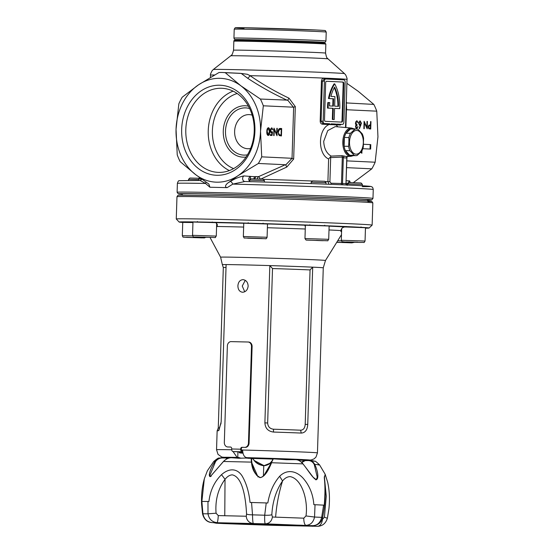<?xml version="1.0" encoding="UTF-8"?>
<svg xmlns="http://www.w3.org/2000/svg" width="554" height="554" viewBox="0 0 554 554"><rect width="100%" height="100%" fill="white"/><g stroke="black" fill="none" stroke-linecap="round" stroke-linejoin="round"><path stroke-width="0.83" d="M247.963 148.742L249.009 148.721M372.974 198.422L371.803 199.849L367.724 200.042A96.5 1.094 -178.2 0 0 353.438 198.657A96.5 1.094 -178.2 0 0 233.089 194.523A96.5 1.094 -178.2 0 0 182.245 194.212L178.222 193.775L177.107 192.266A97.982 1.115 1.8 0 1 245.131 193.346A97.982 1.115 1.8 0 1 354.692 197.196A97.982 1.115 1.8 0 1 372.974 198.422L373.257 189.516A97.982 1.115 -178.2 0 0 354.969 188.298A97.982 1.115 -178.2 0 0 232.819 184.101L244.916 181.49A2.971 2.417 92.7 0 1 244.903 181.49L244.903 181.49A2.971 2.417 92.7 0 1 242.631 178.471A2.971 2.417 92.7 0 1 243.919 175.93L250.706 176.47L249.549 180.909M250.976 181.781C249.515 181.567 248.739 180.562 248.656 178.755L249.937 176.214M346.631 157.281L346.79 157.745A15.9 9.259 -88.7 0 1 345.052 157.938A15.9 9.259 -88.7 0 1 343.335 157.578A1.482 1.184 110.7 0 1 344.685 156.159A14.418 8.393 91.3 0 0 346.243 156.484A14.418 8.393 91.3 0 0 346.679 156.484L350.994 156.311A14.141 8.234 -88.7 0 1 342.794 141.782A14.141 8.234 -88.7 0 1 351.651 128.057L335.253 126.61L327.753 130.585L323.709 141.325C324.055 148.458 326.541 153.389 331.174 156.103L328.619 158.97C317.594 154.268 317.802 129.089 329.118 124.505A68.294 0.776 -178.2 0 0 322.414 124.214C321.036 123.992 320.295 122.974 320.191 121.153L321.445 81.092C321.666 79.284 322.47 78.329 323.861 78.218A0.741 0.492 -87.6 0 0 324.312 78.973L325.759 79.007A2.23 1.295 91.3 0 0 324.409 81.168L322.345 81.119L321.085 121.181L322.927 123.487A0.741 0.492 -87.6 0 0 322.414 124.214M235.353 40.428L235.374 39.632A44.535 0.506 1.8 0 1 266.294 40.123A44.535 0.506 1.8 0 1 316.092 41.875A44.535 0.506 1.8 0 1 324.409 42.429L324.381 43.226M247.409 74.298L250.027 75.656A2.971 1.101 -56.4 0 1 247.486 78.128L241.239 73.433L247.409 74.298L240.201 73.322L223.02 72.512A57.9 47.076 92.7 0 1 225.236 72.678L240.817 85.766A51.958 42.242 -87.3 0 0 198.581 84.783A51.958 42.242 -87.3 0 0 176.047 129.262L178.845 103.833A57.9 47.076 92.7 0 1 182.197 97.22L198.581 84.783L218.962 72.532A57.9 47.076 92.7 0 1 223.02 72.512M181.664 129.394A45.054 36.633 92.7 0 1 219.703 85.219A45.054 36.633 92.7 0 1 254.916 131.104A45.054 36.633 92.7 0 1 216.87 175.279A45.054 36.633 92.7 0 1 181.664 129.394M254.231 131.125A42.09 34.216 -87.3 0 0 222.002 88.287A42.09 34.216 -87.3 0 0 185.805 129.532A42.09 34.216 -87.3 0 0 218.027 172.37A42.09 34.216 -87.3 0 0 254.231 131.125M252.181 115.135A17.07 13.878 -87.3 0 0 249.314 114.623A17.07 13.878 -87.3 0 0 234.626 131.353A17.07 13.878 -87.3 0 0 247.7 148.735A17.07 13.878 -87.3 0 0 250.602 148.493M182.218 195.098L182.252 193.914A92.788 1.053 1.8 0 1 246.675 194.932A92.788 1.053 1.8 0 1 350.419 198.588A92.788 1.053 1.8 0 1 367.738 199.745L367.697 200.922M230.409 181.435A2.971 1.101 59.3 0 1 232.819 184.101L227.168 187.64C223.477 186.892 226.974 183.54 228.31 182.688L230.409 181.435C234.951 178.63 239.46 176.795 243.919 175.93M260.262 179.067A2.971 0.568 63.1 0 0 258.579 176.622L285.324 164.739L258.372 163.465L237.991 175.715A51.958 42.242 -87.3 0 1 195.756 174.732L180.168 161.643A57.9 47.076 92.7 0 1 177.238 154.885L176.047 129.262A51.958 42.242 -87.3 0 0 195.756 174.732L208.851 184.039L209.938 187.238L227.168 187.64M209.938 187.238L205.534 183.471L200.119 180.452L179.247 180.687C178.61 180.521 177.986 181.414 177.384 183.367A97.982 1.115 -178.2 0 1 205.534 183.471A2.971 1.856 -49.6 0 0 205.763 181.816M324.298 78.973L325.738 79.007A2.23 1.295 91.3 0 1 325.773 79.007L343.909 79.866A2.23 1.295 91.3 0 1 345.135 82.151L343.875 122.212A2.23 1.295 91.3 0 1 342.524 124.373L336.749 124.11A0.741 0.637 -87.1 0 0 336.084 124.837L329.118 124.505A0.741 0.561 -87.4 0 1 329.706 123.777L322.927 123.487A69.035 0.783 1.8 0 1 329.706 123.777M328.46 102.538L327.857 102.525A32.658 19.016 91.3 0 0 327.504 108.078L332.684 108.321L332.331 119.449L333.626 119.512L334.228 119.525L334.581 108.397L339.761 108.646A32.658 19.016 91.3 0 0 334.699 83.883A32.658 19.016 91.3 0 0 329.069 98.55L333.584 98.764L333.356 106.112L329.478 105.925A30.435 17.714 -88.7 0 1 329.769 102.601L328.46 102.538A32.658 19.016 91.3 0 0 328.106 108.092L333.286 108.335L332.933 119.463L334.228 119.525M334.699 83.883L334.097 83.869A32.658 19.016 91.3 0 0 328.467 98.536L332.982 98.751L332.753 106.084M341.229 122.088A1.482 0.866 91.3 0 0 342.019 120.654L342.628 120.668A1.482 0.866 -88.7 0 1 341.728 122.109L325.309 121.333A1.482 0.866 -88.7 0 1 324.492 119.809L325.662 82.712A1.482 0.866 -88.7 0 1 326.555 81.272A1.482 0.866 -88.7 0 1 326.569 81.272L342.974 82.047A1.482 0.866 -88.7 0 1 343.792 83.571L342.628 120.668M343.792 83.571L343.189 83.557L342.019 120.654M343.189 83.557A1.482 0.866 91.3 0 0 342.372 82.034L342.974 82.047M326.451 81.279L342.372 82.034M320.191 121.153L323.148 121.229L324.409 81.168M323.148 121.229A2.23 1.295 91.3 0 0 324.374 123.521M334.969 124.989A0.741 0.651 -87 0 1 335.627 124.048L331.257 123.847A0.741 0.547 -87.5 0 0 330.71 124.788M336.749 124.11A69.035 0.783 1.8 0 1 341.056 124.345L342.524 124.373A2.23 1.295 91.3 0 0 342.524 124.373L341.07 124.345A0.741 0.686 -86.6 0 0 340.35 125.066A68.294 0.776 -178.2 0 0 336.084 124.837L337.815 126.838M324.325 78.973L322.345 81.119L321.445 81.092M334.581 108.397L339.761 108.646M334.948 96.604L334.651 106.174L338.529 106.354A30.435 17.714 91.3 0 0 334.602 87.082A30.435 17.714 91.3 0 0 330.925 96.41L334.948 96.604M329.069 98.55L328.467 98.536M333.584 98.764L332.982 98.751M328.106 108.092L327.504 108.078M333.286 108.335L332.684 108.321M332.933 119.463L332.331 119.449M337.926 106.326A30.435 17.714 91.3 0 0 334.277 87.67M341.126 124.345L340.35 125.066M345.495 127.517L347.012 79.409A68.294 0.776 -178.2 0 0 334.263 78.557A68.294 0.776 -178.2 0 0 250.027 75.656C262.43 84.215 275.407 91.715 288.966 98.162L295.317 106.617L293.641 107.192L263.323 105.8L260.525 131.236L261.717 156.851A57.9 47.076 92.7 0 1 258.372 163.465M295.317 106.617L293.668 159.033L286.799 167.045L260.366 179.274M323.861 78.218A68.294 0.776 1.8 0 1 341.797 79.07L342.49 79.797M250.706 176.47L254.535 176.65L253.794 178.866M272.589 131.804L272.035 135.495L270.262 135.411L270.283 134.65L271.751 134.719L272.049 132.773L271.536 132.898L270.255 130.405L271.841 127.863L273.094 130.017L271.792 128.625L270.636 130.453L271.626 132.136L272.589 131.804M278.018 131.97C278.177 129.581 278.946 128.41 280.338 128.452L281.674 128.521L281.439 135.938L279.209 135.564L278.018 131.97M285.324 164.739L285.698 164.953L292.034 158.333L293.641 107.192M291.82 158.278L261.717 156.851M276.675 134.116L276.862 128.293L277.249 128.306L277.014 135.73L274.265 129.747L274.078 135.591L273.69 135.571L274.015 128.154L276.675 134.116L276.211 134.103M266.834 131.527C266.793 129.407 267.333 128.133 268.448 127.704C269.521 128.244 269.957 129.567 269.77 131.665C269.833 133.777 269.306 135.058 268.205 135.501C267.118 134.961 266.661 133.639 266.834 131.527L267.222 131.547L268.212 134.74L269.382 131.651L269.77 131.665M360.841 152.191L361.866 153.292L361.942 150.827M370.785 144.622L363.521 144.275L370.785 144.622L370.647 149.074L362.822 148.701M361.43 123.217L359.484 128.673L359.193 128.258L360.432 125.315L359.982 125.363L358.77 123.106L360.19 120.897L361.43 123.217L361.035 123.21M370.571 121.575L370.958 121.596L370.723 129.013L368.895 128.819L368.126 126.901L369.047 125.059L370.46 125.003L370.571 121.575M353.3 182.675L371.803 168.832A57.9 47.076 -87.3 0 0 375.155 162.218L377.953 136.79L376.762 111.167L346.652 109.74L345.918 109.013M375.155 162.218L346.832 160.882M366.845 127.24L367.025 121.409L367.413 121.43L367.177 128.847L364.428 122.87L364.248 128.708L363.86 128.694L364.096 121.271L366.845 127.24L366.374 127.226M355.89 126.575L356.721 127.78L358.043 126.7L356.7 128.542L355.502 126.554L356.056 125.052L355.391 123.071L356.956 120.744L358.327 123.002L356.928 121.506L355.779 123.023L357.06 124.657L357.032 125.412L355.502 126.568M228.31 182.688L237.991 175.715A51.958 42.242 -87.3 0 0 260.525 131.236A51.958 42.242 -87.3 0 0 240.817 85.766L260.394 99.041A57.9 47.076 92.7 0 1 263.323 105.8M346.208 180.77L349.678 180.929L350.28 182.605M371.803 168.832L346.617 167.64M376.762 111.167A57.9 47.076 -87.3 0 0 373.832 104.408L346.292 102.919L346.652 109.74M373.832 104.408L358.244 91.32L346.887 83.335M254.535 176.65L258.579 176.622A2.971 2.417 92.7 0 0 257.305 178.963M241.239 73.433L225.236 72.678M293.426 107.227L287.734 100.149L260.394 99.041M331.174 156.103L341.714 155.646L344.685 156.159M329.021 184.267L327.906 181.657L328.619 158.97M341.001 184.752A1.482 0.866 91.3 0 0 341.486 183.478L342.524 183.512L343.335 157.578L342.317 157.073L330.669 157.592L329.914 181.719L331.077 183.236L341.486 183.478L342.317 157.073A1.482 0.859 87.4 0 0 341.714 155.646M343.134 184.842A1.482 1.205 92.7 0 1 342.524 183.512L345.973 183.672L346.79 157.745A1.482 1.191 74.5 0 1 347.337 156.457M330.745 184.337A1.482 0.866 91.3 0 0 331.077 183.236M330.669 157.592L330.281 157.156M370.571 121.589L370.958 121.596M370.245 124.996L370.224 125.751M370.141 128.23L370.12 128.985M369.663 124.982L370.46 125.003M368.258 127.974L370.356 128.237L370.439 125.765L368.313 125.862M369.532 125.71L368.992 125.696M368.126 126.908L369.566 128.196L370.356 128.237M369.684 125.71L368.514 126.914M367.025 121.423L367.413 121.43M366.63 127.233L366.609 127.752M364.04 122.863L364.428 122.87M364.061 122.344L364.297 122.87M359.38 125.349L360.432 125.315M359.865 120.945L360.633 121.901M360.626 124.373L360.28 125.308M358.77 123.078L360.086 124.608L361.042 123.175L360.142 121.658L359.02 121.852M358.923 124.29L360.086 124.608M360.142 121.658L359.158 123.085M355.654 127.572L356.721 127.78M357.655 126.693L358.043 126.7M357.191 127.607L356.416 128.48M356.631 120.779L357.489 121.755M355.689 121.714L356.928 121.506M355.391 123.016L355.779 123.023M355.55 124.241L357.06 124.657M356.457 124.643L356.43 125.398L357.032 125.412M356.43 125.398L355.668 125.661M370.044 149.047L370.183 144.608M361.284 152.662L361.312 151.706M280.047 128.459L281.674 128.521M281.072 128.507L281.044 129.248M280.864 135.155L280.836 135.91M278.371 134.421L281.079 135.155L281.266 129.262L278.475 129.719M278.849 134.857L281.079 135.155M278.018 131.977L279.451 134.871M278.925 129.352L279.528 129.366L278.406 131.984M280.767 129.234L279.528 129.366M276.862 128.299L277.249 128.306M276.46 134.11L276.446 134.629M273.877 129.74L274.265 129.747M273.891 129.22L274.126 129.747M270.283 134.664L271.751 134.719M270.934 132.884L272.049 132.773M271.495 127.898L272.284 128.867M270.553 128.909L271.792 128.625M270.248 130.446L270.636 130.453M270.449 131.859L271.626 132.136M271.938 132.101L271.841 132.773M271.543 134.712L271.432 135.46M268.129 127.752L268.877 128.729M268.718 134.497L267.921 135.439M267.153 134.47L268.212 134.74M269.382 131.651L268.413 128.459L267.319 128.667M267.014 129.684L267.443 129.691L267.222 131.547M268.413 128.459L267.443 129.691M349.678 180.929A2.971 2.417 -87.3 0 0 348.424 183.062M288.966 98.162L287.734 100.149M293.668 159.033L292.034 158.333M286.799 167.045L285.698 164.953M254.618 179.039L255.906 176.497M341.797 79.07A0.741 0.686 -86.6 0 0 342.24 79.783M241.426 449.993A50.476 0.575 1.8 0 1 292.055 451.586A50.476 0.575 1.8 0 1 317.449 452.881L316.002 457.057L314.104 458.857L311.182 459.993L305.365 460.145A43.053 0.492 -178.2 0 0 296.805 459.308A43.053 0.492 -178.2 0 0 246.793 457.652L248.296 457.729L248.455 458.359L248.296 457.729A39.978 0.457 1.8 0 1 290.864 459.107A39.978 0.457 1.8 0 1 305.891 460.035M246.793 457.652C244.369 457.209 242.998 454.917 242.673 450.769A50.442 0.575 -178.2 0 0 242.347 450.762M365.46 228.186A95.011 1.08 -178.2 0 0 369.068 228.019A95.011 1.08 -178.2 0 0 318.024 225.443A95.011 1.08 -178.2 0 0 218.851 222.403A95.011 1.08 -178.2 0 0 179.15 222.05A95.011 1.08 -178.2 0 0 182.744 222.445M179.15 222.05L176.276 218.989A97.982 1.115 1.8 0 1 176.269 218.975A97.982 1.115 1.8 0 1 217.216 219.356A97.982 1.115 1.8 0 1 319 222.473A97.982 1.115 1.8 0 1 372.136 225.132A97.982 1.115 1.8 0 1 372.129 225.146L369.068 228.019M242.991 279.645C246.17 280.089 247.894 282.235 248.15 286.079C247.659 289.894 245.803 291.951 242.597 292.256C239.57 291.813 237.998 289.673 237.895 285.843C238.241 282.014 239.944 279.95 242.991 279.645L243.095 279.645M245.27 280.338L242.25 286.044L244.729 291.764M243.767 223.214L267.506 223.996M192.965 222.029L215.887 222.632L217.39 224.716L216.559 227.334M182.744 222.41L192.944 222.535L182.744 222.362L182.321 235.713L192.64 235.9M341.576 231.946L340.849 231.378L341.098 229.979C341.555 228.158 342.891 227.147 345.114 226.932L365.474 227.729M305.344 226.503L304.658 225.187L329.124 226.011M237.424 458.116A37.748 0.429 -178.2 0 1 241.399 458.193L237.14 457.424A43.053 0.492 -178.2 0 0 228.144 457.715L221.856 457.071L218.02 454.384L216.545 449.709L217.14 430.853A50.476 0.575 1.8 0 1 218.255 430.77L218.941 430.306L221.164 421.857L226.108 264.577A50.476 0.575 -178.2 0 0 222.362 264.673A50.476 0.575 -178.2 0 0 222.362 264.68L220.61 257.195A52.464 0.596 1.8 0 1 242.534 257.395A52.464 0.596 1.8 0 1 297.186 259.071A52.464 0.596 1.8 0 1 325.482 260.491L341.486 234.681M305.206 424.343L307.747 424.44L312.691 267.16A50.476 0.575 -178.2 0 0 269.833 265.595L264.888 422.875L267.658 422.972C267.901 426.663 269.853 428.748 273.51 429.211A49.438 0.561 1.8 0 1 300.78 430.209C303.44 429.966 304.915 428.013 305.206 424.343L310.06 269.923L312.691 267.16A50.476 0.575 -178.2 0 1 323.266 267.845L325.482 260.491M307.747 424.44C307.38 429.849 305.261 432.729 301.39 433.076A50.476 0.575 1.8 0 0 273.544 432.058C268.15 431.379 265.262 428.318 264.888 422.875M340.952 230.582L340.696 230.589A7.424 7.091 93.9 0 1 341.098 229.979M217.216 225.859A7.424 6.004 -89.1 0 1 217.521 226.489L217.036 226.454M217.14 430.853L218.269 428.027A49.438 0.561 1.8 0 1 219.356 427.944L221.094 423.124M233.089 451.579L237.14 457.424M226.108 264.577A50.476 0.575 -178.2 0 1 243.455 264.874A50.476 0.575 -178.2 0 1 269.833 265.595L272.513 268.552L267.658 422.972M313.481 525.649L313.003 525.649C317.463 525.351 320.357 522.595 321.673 517.374L314.547 517.041C313.377 522.263 310.531 525.026 306.009 525.324A7.424 2.438 -88.4 0 1 303.8 518.177L272.409 517.027C271.668 521.259 269.299 523.53 265.318 523.835C264.75 523.35 264.542 520.476 264.708 515.213L252.513 514.846C252.603 520.116 252.887 522.99 253.358 523.468A7.424 7.292 -91.6 0 1 246.301 516.238L218.269 515.587C218.041 519.839 217.625 522.187 217.016 522.623C211.995 522.034 208.99 519.098 207.999 513.807L202.93 513.78C204.031 519.07 207.071 522.006 212.05 522.595A7.424 4.854 92.4 0 1 211.974 522.588A7.424 4.854 92.4 0 1 211.863 522.581M246.301 516.238L246.558 513.925C245.81 499.161 242.908 477.216 232.361 474.861C229.813 474.93 227.369 476.412 225.035 479.3C218.082 488.877 215.091 500.179 216.067 513.212L207.999 513.807L207.972 501.481L201.878 501.439L202.93 513.78L202.529 513.773C203.976 519.32 207.127 522.256 211.974 522.588L222.182 523.094M303.8 518.177L305.988 515.94C308.19 501.273 302.442 479.168 290.254 476.62C287.429 476.641 284.86 478.088 282.561 480.948C276.1 490.456 272.533 501.702 271.848 514.687C270.608 515.199 268.226 515.372 264.708 515.213L266.232 502.942L251.558 502.492L252.513 514.846C249.099 514.791 247.112 514.486 246.558 513.925M322.684 517.346L324.228 508.184C325.433 497.014 325.565 487.437 324.623 479.452L324.319 478.164L325.156 474.231L327.663 482.257C329.492 490.408 329.914 499.244 328.938 508.752L327.4 518.129C325.835 523.315 322.594 526.044 317.691 526.3L317.352 526.293A7.424 4.854 -87.6 0 0 322.414 519.396L324.422 517.173L326.258 496.162L324.63 479.556M295.372 525.178L296.757 525.227L295.372 525.137M289.804 525.053L299.541 525.331L289.804 525.053M305.427 525.414L306.812 525.462L305.434 525.372M301.528 525.31L309.603 525.566L301.563 525.282M239.861 523.523L292.283 525.31L239.861 523.523M251.807 462.23L251.551 459.751L252.049 458.497L252.984 458.719C255.055 462.569 258.649 464.924 263.773 465.776L270.387 463.089M254.203 460.492L263.794 465.54M226.205 458.013L228.352 458.324L226.205 458.013L227.285 458.684L225.464 457.777L227.008 458.816M227.611 458.539L227.092 458.241A41.225 0.471 -178.2 0 0 228.2 458.31M288.302 524.915L294.216 525.074L288.302 524.915M301.902 525.254L295.912 525.095L301.902 525.234M285.559 524.797L282.969 524.673L285.559 524.776M271.723 524.278L275.58 524.403A35.394 0.402 1.8 0 1 280.553 524.583L280.22 524.576A34.646 0.395 -178.2 0 0 273.621 524.34L271.723 524.278M299.25 525.559A34.646 0.395 -178.2 0 0 299.333 525.531A34.646 0.395 -178.2 0 0 299.015 525.469L299.749 525.49A35.394 0.402 1.8 0 1 300.074 525.552A35.394 0.402 1.8 0 1 300.067 525.559L299.25 525.559M298.294 525.4L300.406 525.448L298.294 525.379M223.331 523.385L240.491 523.876L223.331 523.385M214.384 522.692L216.198 523.225L223.387 523.565A7.424 2.438 91.6 0 0 223.414 523.565L264.106 525.053M307.221 525.601L313.114 525.656C318.308 525.171 321.493 522.408 322.684 517.353L321.673 517.374L323.612 505.13L315.039 504.722L314.547 517.041L305.988 515.94M312.359 526.258L312.816 526.265M223.241 523.558L317.352 526.293C306.501 525.836 303.62 525.601 308.723 525.601L265.318 523.835L212.05 522.595C222.902 523.052 225.776 523.288 220.679 523.288L216.392 523.232L223.096 523.551M263.87 525.047L276.037 525.414A7.424 7.292 88.4 0 0 276.481 525.421L276.051 525.414M218.269 515.587L216.067 513.212M272.409 517.027L271.848 514.687M326.998 518.163L324.422 517.173M228.857 523.62L238.739 523.842L228.857 523.599M201.878 501.439L204.308 478.878L207.362 470.796L213.726 461.503C216.87 458.851 218.615 457.715 218.969 458.096L222.119 457.68M251.558 502.492L250.041 502.45C248.961 491.945 246.288 483.067 242.036 475.831C237.043 468.234 229.107 467.929 221.517 474.674C214.377 481.71 210.181 490.65 208.927 501.495L207.972 501.481M315.039 504.722L313.855 504.673C313.072 494.161 309.374 485.207 302.761 477.818C295.234 470.062 286.259 469.612 279.638 476.295C273.593 483.282 269.653 492.181 267.817 502.99L266.232 502.942M324.319 478.164C325.191 485.346 325.163 494.341 324.242 505.165L323.612 505.13M318.1 464.931C320.828 464.882 319.706 464.716 314.727 464.432C317.525 469.903 319.284 478.836 316.223 479.722C312.788 478.497 307.602 469.432 302.934 463.878L271.605 462.729C269.313 468.047 265.532 476.946 259.958 477.666C254.868 474.494 252.035 469.307 251.461 462.119L223.504 461.468L210.714 476.142L209.876 476.502C208.013 475.353 211.185 466.807 215.153 461.413L213.726 461.503M210.014 476.357L209.841 475.45L215.554 461.593L215.153 461.413C217.14 458.837 219.661 457.59 222.722 457.68L225.464 457.777L222.722 457.68M258.046 476.987L251.461 462.119C251.052 459.474 251.156 458.172 251.765 458.206L245.443 458.04L252.783 458.553M263.829 465.54L263.773 465.776C268.683 465.152 271.682 462.999 272.755 459.321L271.301 462.888L263.649 475.976M302.934 463.878L302.934 463.878C300.621 461.15 298.246 459.751 295.794 459.681L286.446 459.702L273.316 458.857L271.301 462.888M290.358 459.467L295.794 459.681M251.551 459.751L251.821 462.265C252.347 466.807 253.94 471.135 256.592 475.249L259.999 477.486C261.841 477.59 263.981 475.858 266.426 472.299L271.301 462.805C274.555 455.589 272.436 460.332 273.316 458.857L279.853 459.086M301.805 462.535L305.178 460.63L308.232 460.554C310.926 460.637 312.941 461.981 314.284 464.584L317.248 477.188L316.23 479.722L315.759 479.812L316.223 479.722M314.284 464.584L314.727 464.432C313.273 461.745 311.161 460.36 308.391 460.277L310.981 460.45M325.156 474.231L319.526 464.827C316.466 461.953 314.956 460.776 315.004 461.281L310.378 460.416M245.609 458.047L239.003 458.262L231.517 457.736L239.044 458.255L245.443 458.04M231.683 457.743C228.85 457.646 226.129 458.885 223.504 461.468L223.504 461.468M303.44 461.053L303.814 461.15M215.554 461.593C217.417 459.086 219.834 457.881 222.805 457.964L226.184 457.999M226.385 458.019L227.306 458.677M226.974 458.47L226.357 458.296M308.391 460.277L305.178 460.63L305.85 460.215L308.661 460.291M305.136 460.395L301.611 462.355L305.122 460.409M236.295 457.839L237.216 458.103M251.495 346.548L248.469 442.992L249.071 443.02L252.105 346.575L251.495 346.548A4.453 3.622 -87.3 0 0 248.088 342.019A4.453 3.622 -87.3 0 0 248.019 342.012L231.122 341.624A4.453 3.622 -87.3 0 0 227.362 345.987L224.328 442.431A4.453 3.622 -87.3 0 0 227.742 446.967A4.453 3.622 -87.3 0 0 227.812 446.967L230.693 447.05M241.343 448.782L240.734 448.754A1.482 1.205 92.7 0 1 241.987 447.3L242.597 447.327A1.482 1.205 -87.3 0 0 241.343 448.782L241.329 449.225A1.482 0.866 91.3 0 0 242.146 450.755L242.673 450.776M248.157 342.019L248.621 342.04A4.453 3.622 92.7 0 1 248.691 342.047A4.453 3.622 92.7 0 1 252.105 346.575M249.071 443.02A4.453 3.622 92.7 0 1 245.311 447.39L241.987 447.3M242.597 447.327L245.311 447.39M230.575 447.036L230.526 447.03A1.482 1.205 92.7 0 1 230.547 447.03L227.812 446.967M230.547 447.03A1.482 1.205 92.7 0 1 231.683 448.546L231.669 448.989L240.72 449.197A2.521 1.468 91.3 0 0 242.112 451.794L242.742 451.822M240.734 448.754L240.72 449.197M244.709 447.362A4.453 3.622 -87.3 0 0 248.469 442.992M239.28 451.87L233.061 451.579A2.521 1.468 -88.7 0 1 231.669 448.989M349.505 141.976A11.876 6.911 91.3 0 0 356.042 154.171A11.876 6.911 91.3 0 0 363.32 142.627A11.876 6.911 91.3 0 0 356.79 130.432A11.876 6.911 91.3 0 0 349.505 141.976M348.916 141.949L348.618 146.332A13.358 7.777 91.3 0 0 349.934 150.743L354.221 155.342A13.358 7.777 91.3 0 0 355.779 155.653A13.358 7.777 91.3 0 0 357.136 155.48L361.7 151.297A13.358 7.777 91.3 0 0 363.292 147.032L363.569 138.251A13.358 7.777 91.3 0 0 362.247 133.846L357.96 129.248A13.358 7.777 91.3 0 0 356.402 128.937A13.358 7.777 91.3 0 0 355.045 129.11L350.488 133.285A13.358 7.777 91.3 0 0 348.888 137.558L348.916 141.949M355.779 155.653L351.278 155.542A13.358 7.777 -88.7 0 1 349.719 155.238L345.433 150.64A13.358 7.777 -88.7 0 1 344.11 146.228L344.387 137.454A13.358 7.777 -88.7 0 1 345.98 133.182L350.543 128.999A13.358 7.777 -88.7 0 1 351.901 128.833L356.402 128.937M349.719 155.238L354.221 155.342M349.934 150.743L345.433 150.64M344.11 146.228L348.618 146.332M348.888 137.558L344.387 137.454M345.98 133.182L350.488 133.285M355.045 129.11L350.543 128.999M346.132 183.145L348.251 183.229M347.524 184.517L346.312 184.475M336.756 242.32L349.782 242.735L336.735 242.347M347.538 183.893L348.916 182.605L350.523 182.605L361.083 182.986L362.378 184.364L347.538 183.893L347.503 185.036M341.673 228.74L341.312 240.291L365.051 241.032L365.474 227.68L344.775 226.939M357.787 242.237L346.43 241.918L357.787 242.237M312.581 180.888L324.734 181.262L326.036 182.64L311.203 182.183M329.118 225.956L305.386 225.215L304.97 238.566L328.709 239.314L329.131 225.963M316.5 240.339L322.885 240.651L316.5 240.339M326.029 182.647L325.987 184.15M249.577 180.126L250.955 178.831L261.149 179.101L263.115 179.212L264.41 180.59L249.577 180.126L249.542 181.151M263.669 223.691L243.767 223.165L243.344 236.516L267.09 237.264L267.506 223.906L263.669 223.691M250.11 238.165L261.73 238.559L250.11 238.165M201.601 178.963L198.775 178.942L198.727 180.424M216.171 222.666L192.965 221.981L192.543 235.332L216.289 236.08L216.704 222.902M197.501 236.98L211.24 237.403L197.501 236.98M198.754 179.565L188.554 179.323L189.932 178.028L199.488 178.27M188.554 179.323L188.519 180.306M189.496 237.479L200.86 237.798L189.503 237.382M242.971 453.144L240.955 453.061A15.401 15.401 0 0 1 239.259 452.715L242.894 452.784M240.955 453.061L242.964 453.103M239.252 452.708L239.28 451.822L242.756 451.891M243.054 41.065A45.283 0.512 1.8 0 1 253.531 40.677A45.283 0.512 1.8 0 1 316.673 42.783L325.274 43.357L325.842 44.112A46.024 0.519 -178.2 0 0 317.248 43.537A46.024 0.519 -178.2 0 0 265.795 41.723A46.024 0.519 -178.2 0 0 233.843 41.218C234.127 39.95 232.458 40.47 250.934 40.615L316.68 42.783M352.483 128.847A13.4 7.798 91.3 0 0 343.799 141.817A13.4 7.798 91.3 0 0 351.866 155.556M230.734 55.815L231.607 55.005C231.877 55.448 232.528 53.856 233.559 50.22A46.024 0.519 1.8 0 1 265.511 50.733A46.024 0.519 1.8 0 1 316.964 52.54A46.024 0.519 1.8 0 1 325.558 53.115C326.354 56.799 326.902 58.433 327.199 58.011L328.023 58.876A48.676 0.554 -178.2 0 0 318.945 58.274A48.676 0.554 -178.2 0 0 264.833 56.37A48.676 0.554 -178.2 0 0 230.734 55.815L213.332 69.506A65.642 0.748 1.8 0 1 259.32 70.254A65.642 0.748 1.8 0 1 332.289 72.823A65.642 0.748 1.8 0 1 344.533 73.634L345.675 74.915C346.929 77.726 347.372 79.222 347.012 79.409M214.564 74.984A68.294 0.776 -178.2 0 0 210.492 75.115C210.146 74.908 210.686 73.44 212.113 70.718L213.332 69.506M246.038 157.038A25.726 20.913 92.7 0 1 223.276 130.986A25.726 20.913 92.7 0 1 248.441 106.195M249.66 108.563A23.628 19.21 -87.3 0 0 225.492 131.049A23.628 19.21 -87.3 0 0 247.472 154.795M229.363 170.57A42.09 34.216 92.7 0 1 208.249 130.599A42.09 34.216 92.7 0 1 233.116 91.154M237.167 93.508A39.119 31.807 -87.3 0 0 212.39 130.73A39.119 31.807 -87.3 0 0 233.615 168.603M263.254 179.357A68.294 0.776 1.8 0 1 312.435 181.013M324.983 181.525A68.294 0.776 1.8 0 1 327.906 181.657L329.914 181.719M346.444 109.685L345.883 127.545M346.305 101.853L346.88 103.134M287.346 100.316C273.461 93.917 260.172 86.521 247.486 78.128M244.951 181.497A95.011 1.08 1.8 0 1 345.481 184.946A95.011 1.08 1.8 0 1 362.309 186.643M346.569 184.994A1.482 1.205 92.7 0 1 345.973 183.672L346.936 157.468L347.642 156.325M368.964 128.182L369.566 128.196M360.419 125.343L360.876 125.349M280.172 135.128L280.774 135.141M372.136 225.132L372.835 202.875L371.762 201.379L370.716 201.185L356.312 200.278C328.834 198.893 261.433 196.628 218.816 195.659A96.5 1.094 1.8 0 1 330.198 199.149A96.5 1.094 1.8 0 1 367.904 201.524M372.835 202.875A97.982 1.115 -178.2 0 0 319.7 200.216A97.982 1.115 -178.2 0 0 217.916 197.099A97.982 1.115 -178.2 0 0 176.968 196.718L176.269 218.975M243.642 227.064A69.859 0.796 -178.2 0 0 233.366 226.808A69.859 0.796 -178.2 0 0 217.521 226.489M215.887 222.632A76.286 0.866 1.8 0 1 229.744 222.923A76.286 0.866 1.8 0 1 243.76 223.269M301.39 462.154L304.471 460.506A37.748 0.429 -178.2 0 0 297.796 460.042M288.565 459.647A37.748 0.429 -178.2 0 0 283.69 459.46M272.838 459.079A37.748 0.429 -178.2 0 0 252.887 458.477M340.696 230.589A69.859 0.796 -178.2 0 0 329 229.965M305.268 229.003A69.859 0.796 -178.2 0 0 267.388 227.729M267.748 223.954A76.286 0.866 1.8 0 1 304.658 225.187M329.124 226.15A76.286 0.866 1.8 0 1 345.114 226.932M216.545 449.709A50.476 0.575 1.8 0 1 231.717 449.772M227.632 457.576A39.978 0.457 1.8 0 1 239.196 457.514M226.018 267.464A49.438 0.561 -178.2 0 0 223.31 267.568L222.362 264.68M310.06 269.923A49.438 0.561 -178.2 0 0 272.513 268.552M218.255 430.77A4.453 4.356 88.8 0 0 219.356 427.944M300.78 430.209A4.453 2.985 -87.6 0 0 301.39 433.076M273.544 432.058A4.453 0.526 91.9 0 1 273.51 429.211M237.943 451.808L237.763 457.459M325.939 40.996L326.216 32.09A46.024 0.519 -178.2 0 0 317.629 31.516A46.024 0.519 -178.2 0 0 266.169 29.708A46.024 0.519 -178.2 0 0 234.217 29.203L233.94 38.101A46.024 0.519 1.8 0 1 265.892 38.607A46.024 0.519 1.8 0 1 317.345 40.421A46.024 0.519 1.8 0 1 325.939 40.996L325.413 42.083L324.409 42.464M316.078 42.464A44.535 0.506 -178.2 0 0 316.092 41.875A44.535 0.506 -178.2 0 0 253.988 39.805A44.535 0.506 -178.2 0 0 243.684 40.193M244.058 28.316A44.535 0.506 1.8 0 1 254.362 27.935A44.535 0.506 1.8 0 1 316.466 30.006M224.765 515.788L225.035 479.3L221.517 474.674M275.608 517.194C276.584 504.742 278.897 492.658 282.561 480.948L279.638 476.295M209.876 476.502L210.395 476.62M210.714 476.142L211.192 476.26L210.714 476.142M251.461 462.119L251.821 462.299M263.773 465.776L263.392 475.934M314.18 461.011L313.793 461.274L314.18 461.011M237.341 458.179L236.226 457.826M242.112 451.794L233.061 451.579M354.498 242.306L351.811 242.867L336.804 242.237M337.725 240.755L341.409 240.858M341.312 240.291C342.58 242.548 341.105 241.385 344.235 241.925L360.786 242.465C365.294 242.133 363.507 243.386 365.051 241.032M327.172 240.748L306.41 240.104L327.172 240.748M262.194 238.504L247.52 238.054L262.194 238.504M203.927 237.057L204.807 237.32L203.927 237.057M186.497 237.251L201.794 237.888L186.497 237.251M350.994 156.311L353.5 155.598M233.559 50.22L233.843 41.218M177.107 192.266L177.384 183.367M210.423 77.373L210.492 75.115M328.023 58.876L344.533 73.634M325.558 53.115L325.842 44.112M354.124 128.881L351.651 128.057M373.257 189.516C372.89 187.785 372.489 186.954 372.039 187.017C370.868 186.65 373.098 186.559 366.803 186.047C353.597 185.057 294.105 182.834 244.916 181.49L244.903 181.49M347.427 185.202C347.123 185.555 346.686 185.05 346.112 183.686M201.968 179.219L200.098 180.452M317.449 452.881L323.266 267.845M220.61 257.195L210.028 237.465M218.816 195.659L178.707 195.202L177.869 195.389L176.968 196.718M218.269 428.027L223.31 267.568M229.024 458.13L227.5 457.549M306.023 460.021L304.471 460.506M326.216 32.09L325.482 30.754C323.363 30.505 329.935 30.733 316.493 30.006L242.597 27.707C231.662 27.631 236.78 27.783 235.034 27.915L234.217 29.203M233.94 38.101L234.39 39.223L235.374 39.666M317.691 526.3L276.481 525.421M213.498 522.651L216.198 523.225M204.308 478.878C202.134 486.599 201.227 495.034 201.58 504.188L202.529 513.773M324.623 479.452L324.436 476.447L324.263 477.472M231.517 457.736C228.622 457.729 225.942 458.968 223.477 461.454L210.783 476.024L210.139 476.329L209.841 475.45M295.912 459.688C298.44 459.841 300.808 461.233 303.003 463.871L313.114 477.181L316.022 479.535C316.251 480.228 316.659 479.445 317.248 477.188M279.992 459.086L286.411 459.688L290.324 459.467M311.023 460.45L314.132 461.004L313.82 461.274M273.219 458.878L272.762 459.252C273.662 459.017 268.981 466.309 263.808 465.499L261.543 465.187C257.375 463.712 254.515 461.51 252.956 458.58L251.738 458.206M248.691 342.047L248.088 342.019M228.345 446.995L227.742 446.967M345.696 227.043L346.202 226.482M362.378 184.364L362.337 185.77M361.513 227.542L361.042 226.946M312.574 180.881L311.196 182.176L311.147 183.596M304.97 238.566L306.037 240.041L322.428 240.699C330.413 240.457 326.645 241.648 328.709 239.314M325.108 225.81L324.692 225.229M309.859 224.765L309.354 225.326M243.344 236.516C244.896 238.961 242.597 237.583 248.13 238.241L265.636 238.712C266.017 239.037 266.502 238.559 267.09 237.264M263.545 223.774L263.074 223.172M264.41 180.59L264.369 182.058M248.234 222.708L247.728 223.276M199.973 177.813L198.775 178.942M192.543 235.332C193.976 237.971 190.811 236.364 204.807 237.32C220.146 237.285 213.588 238.497 216.289 236.08M212.743 222.59L212.272 221.995M197.439 221.524L196.933 222.092M182.321 235.713C183.589 237.971 182.121 236.807 185.251 237.347L204.426 237.915L205.735 237.347M187.217 221.905L186.712 222.473"/></g></svg>
